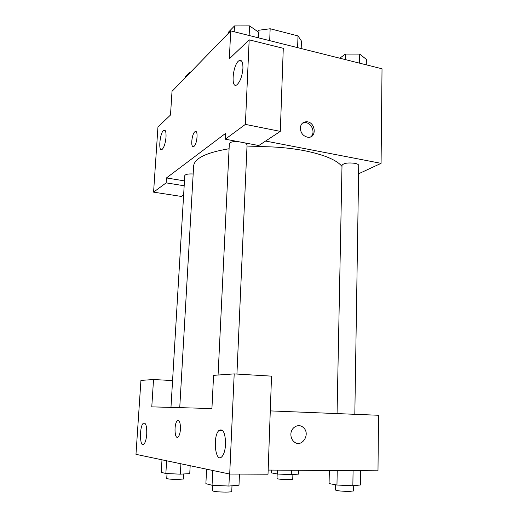 <?xml version="1.0" encoding="UTF-8"?>
<svg xmlns="http://www.w3.org/2000/svg" width="518" height="518" viewBox="0 0 518 518"><rect width="100%" height="100%" fill="white"/><g stroke="black" fill="none" stroke-linecap="round" stroke-linejoin="round"><path stroke-width="0.78" d="M257.634 31.527L259.019 30.199L270.156 28.755L297.999 35.917L301.424 41.006L301.191 48.537M258.696 37.898L259.019 30.199M297.617 47.643L297.999 35.917M269.69 40.65L270.156 28.755M183.625 194.949L181.371 196.439L153.581 192.146L157.951 127.007L170.5 115.022L172.015 91.343L230.724 30.892L382.025 68.784L381.08 163.345L358.598 173.776M304.319 122.662L304.338 122.067M166.025 137.069C166.213 131.85 165.462 129.584 163.766 130.271C159.855 132.427 158.016 152.57 162.024 149.514C164.064 147.513 165.397 143.363 166.025 137.069M184.175 185.761L166.149 182.873L153.581 192.146M184.466 180.886L166.459 177.946L166.149 182.873M300.31 128.05C300.751 123.938 302.888 121.84 306.701 121.756C315.863 122.002 317.081 138.546 307.809 137.238C303.192 136.182 300.693 133.12 300.31 128.05M265.598 141.058L381.08 163.345M280.303 131.384L245.383 124.391L225.33 139.193L258.773 145.539L280.303 131.384L283.281 48.31L249.177 39.847L229.332 58.806L230.724 30.892M310.742 136.83C315.766 133.165 311.778 122.74 305.309 122.649L302.473 123.148M242.929 68.266C242.987 61.998 241.699 59.466 239.057 60.658C232.815 64.154 230.516 89.452 236.888 84.816C240.164 81.818 242.178 76.301 242.929 68.266M249.177 39.847L245.383 124.391M225.33 139.193L225.621 133.34L166.459 177.946M193.985 146.367L193.874 146.452C190.417 149.1 191.595 133.644 194.988 131.695C198.349 129.053 197.332 144.088 193.985 146.367M195.746 131.494L194.995 131.695C192.074 133.307 190.417 146.536 193.117 146.659M193.175 173.996C188.189 173.737 185.392 174.288 184.777 175.641L170.972 407.401M236.868 141.382C232.258 141.511 229.746 142.327 229.332 143.829L218.072 375.026M236.933 374.067L247.067 144.749L245.564 143.033M354.824 414.309L358.728 165.469C358.65 164.543 357.323 163.817 354.746 163.293C347.766 162.503 343.525 163.189 342.01 165.352L337.063 413.597M341.99 166.433C336.726 159.958 324.087 154.688 304.079 150.615C285.819 147.216 266.783 146.005 246.963 146.976M229.092 148.744C206.293 152.57 194.47 158.314 193.635 165.974L179.746 407.647M211.92 408.547L151.78 406.863L153.529 379.526L140.935 380.406L135.975 454.338L229.707 474.041L234.194 373.899L213.578 375.343L211.92 408.547M270.279 410.897L378.541 415.268L377.985 470.81L268.162 470.066M180.452 429.137C180.16 433.009 179.39 435.606 178.134 436.927C174.592 440.384 173.776 423.51 177.318 420.843C179.435 419.969 180.478 422.733 180.452 429.137M146.743 434.142C146.316 439.309 145.344 442.696 143.829 444.302C139.659 448.316 139.245 426.204 143.376 423.219C145.778 422.332 146.898 425.971 146.743 434.142M225.583 444.25C225.188 450.349 223.905 454.551 221.743 456.857C215.184 463.409 212.548 435.541 219.082 430.367C223.2 428.47 225.369 433.093 225.583 444.25M178.147 420.493L177.318 420.843C174.275 423.064 174.229 437.593 177.305 437.283M234.194 373.899L271.529 376.146L268.013 474.21L229.707 474.041M172.572 380.568L153.529 379.526M290.883 434.298C290.857 427.395 298.543 423.102 303.127 427.363C311.337 433.78 301.457 448.957 293.777 441.524C291.822 439.652 290.857 437.244 290.883 434.298C290.857 427.395 298.543 423.102 303.121 427.363L303.121 427.363C311.337 433.78 301.45 448.957 293.771 441.524M329.351 470.48L329.072 483.572L336.959 485.036L352.849 485.761L360.34 484.997L360.541 470.694M336.959 485.036L337.244 470.532M352.849 485.761L353.088 470.642M353.703 485.67L353.619 490.941L349.255 491.414C341.686 491.284 337.114 490.837 335.541 490.08L335.645 484.796M271.6 470.091L271.503 472.908L277.512 474.022L291.278 474.637L298.646 474.112L298.756 470.273M277.512 474.022L277.642 470.13M291.278 474.637L291.414 470.221M292.884 474.52L292.741 479.254L288.455 479.616C282.045 479.5 278.237 479.163 277.026 478.613L277.182 473.957M206.611 469.185L205.879 483.689L212.056 485.262L228.898 486.039L238.986 485.211L239.458 474.087M212.056 485.262L212.781 470.486M228.898 486.039L229.442 473.989M231.993 485.787L231.747 491.459C231.546 491.847 229.571 492.061 225.816 492.1C218.175 492.003 213.714 491.569 212.432 490.792L212.697 485.288M161.998 459.809L161.234 472.332L165.857 473.51L180.329 474.164L189.75 473.62L190.177 465.734M165.857 473.51L166.621 460.78M180.329 474.164L180.911 463.785M183.799 473.964L183.521 478.995L177.927 479.467C171.471 479.364 167.741 479.04 166.738 478.483L167.036 473.562M339.776 58.204L345.415 54.079L359.712 54.086L366.362 59.395L366.284 64.841M345.305 59.589L345.415 54.079M359.57 63.157L359.712 54.086M228.555 33.126L228.606 32.019L234.499 25.939L249.566 25.9L258.275 31.967L258.029 37.73M234.214 31.766L234.499 25.939M249.132 35.502L249.566 25.9M185.282 77.681L185.347 76.703L189.879 72.015L190.786 72.021M189.821 73.012L189.879 72.015M163.766 130.271L165.171 130.536M306.701 121.756L305.309 122.649M239.057 60.658L241.835 61.312M143.376 423.219L145.021 423.271M219.082 430.367L222.591 430.471"/></g></svg>
